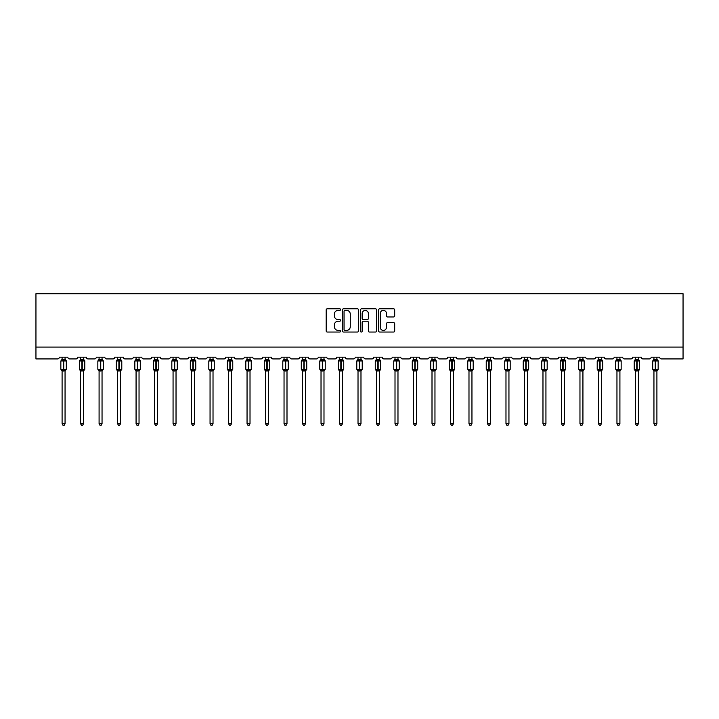 <?xml version="1.0" encoding="UTF-8"?>
<svg xmlns="http://www.w3.org/2000/svg" width="719" height="719" viewBox="0 0 719 719"><rect width="100%" height="100%" fill="white"/><g stroke="black" fill="none" stroke-linecap="round" stroke-linejoin="round"><path stroke-width="1.08" d="M340.527 309.583A0.818 0.818 0 0 0 339.719 308.766L327.352 308.766A1.159 1.159 0 0 0 326.183 309.934L326.183 330.875A1.159 1.159 0 0 0 327.352 332.043L339.719 332.043A0.818 0.818 0 0 0 340.527 331.225A0.818 0.818 0 0 0 339.719 330.416L338.119 330.416A3.721 3.721 0 0 1 334.389 326.687L334.389 324.943A3.721 3.721 0 0 1 338.119 321.222L339.719 321.222A0.818 0.818 0 0 0 340.527 320.404A0.818 0.818 0 0 0 339.719 319.587L338.119 319.587A3.721 3.721 0 0 1 334.389 315.866L334.389 314.122A3.721 3.721 0 0 1 338.119 310.392L339.719 310.392A0.818 0.818 0 0 0 340.527 309.583M393.509 316.971A1.159 1.159 0 0 0 394.677 315.812L394.677 309.934A1.159 1.159 0 0 0 393.509 308.766L379.776 308.766A1.159 1.159 0 0 0 378.616 309.934L378.616 330.875A1.159 1.159 0 0 0 379.776 332.043L393.509 332.043A1.159 1.159 0 0 0 394.677 330.875L394.677 323.784A1.159 1.159 0 0 0 393.509 322.615L387.631 322.615A1.159 1.159 0 0 0 386.471 323.784L386.471 327.298A3.11 3.11 0 0 1 383.353 330.416A3.11 3.11 0 0 1 380.243 327.298L380.243 313.511A3.11 3.11 0 0 1 383.353 310.392A3.11 3.11 0 0 1 386.471 313.511L386.471 315.812A1.159 1.159 0 0 0 387.631 316.971L393.509 316.971M683.05 347.079L683.05 293.729L35.95 293.729L35.95 358.934L57.529 358.934A1.78 1.78 0 0 0 59.309 357.154L67.847 357.154A1.78 1.78 0 0 0 69.617 358.934L76.025 358.934A1.78 1.78 0 0 0 77.805 357.154L86.334 357.154A1.78 1.78 0 0 0 88.113 358.934L94.522 358.934A1.78 1.78 0 0 0 96.301 357.154L104.83 357.154A1.78 1.78 0 0 0 106.61 358.934L113.018 358.934A1.78 1.78 0 0 0 114.788 357.154L123.326 357.154A1.78 1.78 0 0 0 125.106 358.934L131.505 358.934A1.78 1.78 0 0 0 133.285 357.154L141.823 357.154A1.78 1.78 0 0 0 143.602 358.934L150.001 358.934A1.78 1.78 0 0 0 151.781 357.154L160.319 357.154A1.78 1.78 0 0 0 162.099 358.934L168.498 358.934A1.78 1.78 0 0 0 170.277 357.154L178.815 357.154A1.78 1.78 0 0 0 180.595 358.934L186.994 358.934A1.78 1.78 0 0 0 188.773 357.154L197.312 357.154A1.78 1.78 0 0 0 199.091 358.934L205.49 358.934A1.78 1.78 0 0 0 207.27 357.154L215.808 357.154A1.78 1.78 0 0 0 217.587 358.934L223.986 358.934A1.78 1.78 0 0 0 225.766 357.154L234.304 357.154A1.78 1.78 0 0 0 236.075 358.934L242.483 358.934A1.78 1.78 0 0 0 244.262 357.154L252.8 357.154A1.78 1.78 0 0 0 254.571 358.934L260.979 358.934A1.78 1.78 0 0 0 262.759 357.154L271.288 357.154A1.78 1.78 0 0 0 273.067 358.934L279.475 358.934A1.78 1.78 0 0 0 281.255 357.154L289.784 357.154A1.78 1.78 0 0 0 291.563 358.934L297.972 358.934A1.78 1.78 0 0 0 299.742 357.154L308.28 357.154A1.78 1.78 0 0 0 310.06 358.934L316.459 358.934A1.78 1.78 0 0 0 318.238 357.154L326.777 357.154A1.78 1.78 0 0 0 328.556 358.934L334.955 358.934A1.78 1.78 0 0 0 336.735 357.154L345.273 357.154A1.78 1.78 0 0 0 347.052 358.934L353.451 358.934A1.78 1.78 0 0 0 355.231 357.154L363.769 357.154A1.78 1.78 0 0 0 365.549 358.934L371.948 358.934A1.78 1.78 0 0 0 373.727 357.154L382.265 357.154A1.78 1.78 0 0 0 384.045 358.934L390.444 358.934A1.78 1.78 0 0 0 392.223 357.154L400.762 357.154A1.78 1.78 0 0 0 402.541 358.934L408.94 358.934A1.78 1.78 0 0 0 410.72 357.154L419.258 357.154A1.78 1.78 0 0 0 421.028 358.934L427.437 358.934A1.78 1.78 0 0 0 429.216 357.154L437.745 357.154A1.78 1.78 0 0 0 439.525 358.934L445.933 358.934A1.78 1.78 0 0 0 447.712 357.154L456.241 357.154A1.78 1.78 0 0 0 458.021 358.934L464.429 358.934A1.78 1.78 0 0 0 466.2 357.154L474.738 357.154A1.78 1.78 0 0 0 476.517 358.934L482.925 358.934A1.78 1.78 0 0 0 484.696 357.154L493.234 357.154A1.78 1.78 0 0 0 495.014 358.934L501.413 358.934A1.78 1.78 0 0 0 503.192 357.154L511.73 357.154A1.78 1.78 0 0 0 513.51 358.934L519.909 358.934A1.78 1.78 0 0 0 521.688 357.154L530.227 357.154A1.78 1.78 0 0 0 532.006 358.934L538.405 358.934A1.78 1.78 0 0 0 540.185 357.154L548.723 357.154A1.78 1.78 0 0 0 550.502 358.934L556.901 358.934A1.78 1.78 0 0 0 558.681 357.154L567.219 357.154A1.78 1.78 0 0 0 568.999 358.934L575.398 358.934A1.78 1.78 0 0 0 577.177 357.154L585.715 357.154A1.78 1.78 0 0 0 587.495 358.934L593.894 358.934A1.78 1.78 0 0 0 595.674 357.154L604.212 357.154A1.78 1.78 0 0 0 605.982 358.934L612.39 358.934A1.78 1.78 0 0 0 614.17 357.154L622.699 357.154A1.78 1.78 0 0 0 624.478 358.934L630.887 358.934A1.78 1.78 0 0 0 632.666 357.154L641.195 357.154A1.78 1.78 0 0 0 642.975 358.934L649.383 358.934A1.78 1.78 0 0 0 651.153 357.154L659.691 357.154A1.78 1.78 0 0 0 661.471 358.934L683.05 358.934L683.05 347.079L35.95 347.079M358.484 309.934A1.159 1.159 0 0 0 357.316 308.766L343.583 308.766A1.159 1.159 0 0 0 342.424 309.934L342.424 330.875A1.159 1.159 0 0 0 343.583 332.043L357.316 332.043A1.159 1.159 0 0 0 358.484 330.875L358.484 309.934M361.684 308.766L375.417 308.766A1.159 1.159 0 0 1 376.576 309.934L376.576 330.875A1.159 1.159 0 0 1 375.417 332.043L369.539 332.043A1.159 1.159 0 0 1 368.371 330.875L368.371 322.382A1.159 1.159 0 0 0 367.211 321.222L363.311 321.222A1.159 1.159 0 0 0 362.151 322.382L362.151 331.225A0.818 0.818 0 0 1 361.333 332.043A0.818 0.818 0 0 1 360.516 331.225L360.516 309.934A1.159 1.159 0 0 1 361.684 308.766M344.868 310.392A0.818 0.818 0 0 0 344.05 311.21L344.05 329.599A0.818 0.818 0 0 0 344.868 330.416L346.549 330.416A3.721 3.721 0 0 0 350.279 326.687L350.279 314.122A3.721 3.721 0 0 0 346.549 310.392L344.868 310.392M368.371 313.565A3.11 3.11 0 0 0 365.261 310.455A3.11 3.11 0 0 0 362.151 313.565L362.151 318.427A1.159 1.159 0 0 0 363.311 319.587L367.211 319.587A1.159 1.159 0 0 0 368.371 318.427L368.371 313.565M62.095 423.734L65.061 423.734L64.171 425.271L62.984 425.271L62.095 423.734L62.095 370.869A1.303 1.24 180 0 0 61.412 369.782L63.398 369.818L63.748 369.278L63.748 360.453L65.914 360.426A0.593 0.593 0 0 1 66.301 360.983L60.845 360.983L60.845 369.278L63.398 369.278L63.398 360.453L61.412 360.489A1.303 1.24 0 0 0 62.095 359.392L65.061 359.455L65.061 357.154M65.061 423.734L65.061 370.815L63.398 370.986L63.398 369.818L63.748 369.278L66.301 369.278A0.593 0.593 0 0 1 65.914 369.836L65.061 371.067M65.061 370.869L65.061 370.869A1.303 1.24 180 0 1 65.744 369.782L63.748 369.818L63.748 370.986M63.398 370.986L62.095 370.869M62.095 357.154L62.095 359.401M62.095 359.455L61.663 360.866L62.095 359.455M65.483 360.866L65.061 359.455M65.061 370.815L65.483 369.395M62.095 370.815L61.663 369.395M80.591 423.734L83.548 423.734L82.658 425.271L81.481 425.271L80.591 423.734L80.591 370.869A1.303 1.24 180 0 0 79.899 369.782L81.894 369.818L82.245 369.278L82.245 360.453L84.411 360.426A0.593 0.593 0 0 1 84.797 360.983L79.342 360.983L79.342 369.278L81.894 369.278L81.894 360.453L79.899 360.489A1.303 1.24 0 0 0 80.591 359.392L83.557 359.455L83.548 357.154M83.548 423.734L83.557 370.815L81.894 370.986L81.894 369.818L82.245 369.278L84.797 369.278A0.593 0.593 0 0 1 84.411 369.836L83.548 371.067M83.548 370.869L83.548 370.869A1.303 1.24 180 0 1 84.24 369.782L82.245 369.818L82.245 370.986M81.894 370.986L80.591 370.869M80.591 357.154L80.591 359.401M80.591 359.455L80.16 360.866L80.591 359.455M83.979 360.866L83.557 359.455M83.557 370.815L83.979 369.395M80.591 370.815L80.16 369.395M99.087 423.734L102.044 423.734L101.154 425.271L99.977 425.271L99.087 423.734L99.087 370.869A1.303 1.24 180 0 0 98.395 369.782L100.39 369.818L100.741 369.278L100.741 360.453L102.907 360.426A0.593 0.593 0 0 1 103.293 360.983L97.838 360.983L97.838 369.278L100.39 369.278L100.39 360.453L98.395 360.489A1.303 1.24 0 0 0 99.087 359.392L102.044 359.455L102.044 357.154M102.044 423.734L102.044 370.815L100.39 370.986L100.39 369.818L100.741 369.278L103.293 369.278A0.593 0.593 0 0 1 102.907 369.836L102.044 371.067M102.044 370.869L102.044 370.869A1.303 1.24 180 0 1 102.736 369.782L100.741 369.818L100.741 370.986M100.39 370.986L99.087 370.869M99.087 357.154L99.087 359.401M99.078 359.455L98.656 360.866L99.078 359.455M102.475 360.866L102.044 359.455M102.044 370.815L102.475 369.395M99.078 370.815L98.656 369.395M117.574 423.734L120.54 423.734L119.651 425.271L118.464 425.271L117.574 423.734L117.574 370.869A1.303 1.24 180 0 0 116.891 369.782L118.887 369.818L119.237 369.278L119.237 360.453L121.394 360.426A0.593 0.593 0 0 1 121.79 360.983L116.334 360.983L116.334 369.278L118.887 369.278L118.887 360.453L116.891 360.489A1.303 1.24 0 0 0 117.574 359.392L120.54 359.455L120.54 357.154M120.54 423.734L120.54 370.815L118.887 370.986L118.887 369.818L119.237 369.278L121.79 369.278A0.593 0.593 0 0 1 121.394 369.836L120.54 371.067M120.54 370.869L120.54 370.869A1.303 1.24 180 0 1 121.223 369.782L119.237 369.818L119.237 370.986M118.887 370.986L117.574 370.869M117.574 357.154L117.574 359.401M117.574 359.455L117.152 360.866L117.574 359.455M120.972 360.866L120.54 359.455M120.54 370.815L120.972 369.395M117.574 370.815L117.152 369.395M136.071 423.734L139.037 423.734L138.147 425.271L136.961 425.271L136.071 423.734L136.071 370.869A1.303 1.24 180 0 0 135.388 369.782L137.374 369.818L137.733 369.278L137.733 360.453L139.89 360.426A0.593 0.593 0 0 1 140.286 360.983L134.83 360.983L134.83 369.278L137.374 369.278L137.374 360.453L135.388 360.489A1.303 1.24 0 0 0 136.071 359.392L139.037 359.455L139.037 357.154M139.037 423.734L139.037 370.815L137.374 370.986L137.374 369.818L137.733 369.278L140.286 369.278A0.593 0.593 0 0 1 139.89 369.836L139.037 371.067M139.037 370.869L139.037 370.869A1.303 1.24 180 0 1 139.72 369.782L137.733 369.818L137.733 370.986M137.374 370.986L136.071 370.869M136.071 357.154L136.071 359.401M136.071 359.455L135.639 360.866L136.071 359.455M139.468 360.866L139.037 359.455M139.037 370.815L139.468 369.395M136.071 370.815L135.639 369.395M154.567 423.734L157.533 423.734L156.643 425.271L155.457 425.271L154.567 423.734L154.567 370.869A1.303 1.24 180 0 0 153.884 369.782L155.87 369.818L156.23 369.278L156.23 360.453L158.387 360.426A0.593 0.593 0 0 1 158.782 360.983L153.327 360.983L153.327 369.278L155.87 369.278L155.87 360.453L153.884 360.489A1.303 1.24 0 0 0 154.567 359.392L157.533 359.455L157.533 357.154M157.533 423.734L157.533 370.815L155.87 370.986L155.87 369.818L156.23 369.278L158.782 369.278A0.593 0.593 0 0 1 158.387 369.836L157.533 371.067M157.533 370.869L157.533 370.869A1.303 1.24 180 0 1 158.216 369.782L156.23 369.818L156.23 370.986M155.87 370.986L154.567 370.869M154.567 357.154L154.567 359.401M154.567 359.455L154.136 360.866L154.567 359.455M157.964 360.866L157.533 359.455M157.533 370.815L157.964 369.395M154.567 370.815L154.136 369.395M173.063 423.734L176.029 423.734L175.139 425.271L173.953 425.271L173.063 423.734L173.063 370.869A1.303 1.24 180 0 0 172.38 369.782L174.366 369.818L174.726 369.278L174.726 360.453L176.883 360.426A0.593 0.593 0 0 1 177.269 360.983L171.823 360.983L171.823 369.278L174.366 369.278L174.366 360.453L172.38 360.489A1.303 1.24 0 0 0 173.063 359.392L176.029 359.455L176.029 357.154M176.029 423.734L176.029 370.815L174.366 370.986L174.366 369.818L174.726 369.278L177.269 369.278A0.593 0.593 0 0 1 176.883 369.836L176.029 371.067M176.029 370.869L176.029 370.869A1.303 1.24 180 0 1 176.712 369.782L174.726 369.818L174.726 370.986M174.366 370.986L173.063 370.869M173.063 357.154L173.063 359.401M173.063 359.455L172.632 360.866L173.063 359.455M176.461 360.866L176.029 359.455M176.029 370.815L176.461 369.395M173.063 370.815L172.632 369.395M191.56 423.734L194.525 423.734L193.636 425.271L192.449 425.271L191.56 423.734L191.56 370.869A1.303 1.24 180 0 0 190.877 369.782L192.863 369.818L193.222 369.278L193.222 360.453L195.379 360.426A0.593 0.593 0 0 1 195.766 360.983L190.319 360.983L190.319 369.278L192.863 369.278L192.863 360.453L190.877 360.489A1.303 1.24 0 0 0 191.56 359.392L194.525 359.455L194.525 357.154M194.525 423.734L194.525 370.815L192.863 370.986L192.863 369.818L193.222 369.278L195.766 369.278A0.593 0.593 0 0 1 195.379 369.836L194.525 371.067M194.525 370.869L194.525 370.869A1.303 1.24 180 0 1 195.208 369.782L193.222 369.818L193.222 370.986M192.863 370.986L191.56 370.869M191.56 357.154L191.56 359.401M191.56 359.455L191.128 360.866L191.56 359.455M194.957 360.866L194.525 359.455M194.525 370.815L194.957 369.395M191.56 370.815L191.128 369.395M210.056 423.734L213.022 423.734L212.132 425.271L210.946 425.271L210.056 423.734L210.056 370.869A1.303 1.24 180 0 0 209.373 369.782L211.359 369.818L211.719 369.278L211.719 360.453L213.876 360.426A0.593 0.593 0 0 1 214.262 360.983L208.807 360.983L208.807 369.278L211.359 369.278L211.359 360.453L209.373 360.489A1.303 1.24 0 0 0 210.056 359.392L213.022 359.455L213.022 357.154M213.022 423.734L213.022 370.815L211.359 370.986L211.359 369.818L211.719 369.278L214.262 369.278A0.593 0.593 0 0 1 213.876 369.836L213.022 371.067M213.022 370.869L213.022 370.869A1.303 1.24 180 0 1 213.705 369.782L211.719 369.818L211.719 370.986M211.359 370.986L210.056 370.869M210.056 357.154L210.056 359.401M210.056 359.455L209.624 360.866L210.056 359.455M213.453 360.866L213.022 359.455M213.022 370.815L213.453 369.395M210.056 370.815L209.624 369.395M228.552 423.734L231.518 423.734L230.628 425.271L229.442 425.271L228.552 423.734L228.552 370.869A1.303 1.24 180 0 0 227.869 369.782L229.855 369.818L230.215 369.278L230.215 360.453L232.372 360.426A0.593 0.593 0 0 1 232.758 360.983L227.303 360.983L227.303 369.278L229.855 369.278L229.855 360.453L227.869 360.489A1.303 1.24 0 0 0 228.552 359.392L231.518 359.455L231.518 357.154M231.518 423.734L231.518 370.815L229.855 370.986L229.855 369.818L230.215 369.278L232.758 369.278A0.593 0.593 0 0 1 232.372 369.836L231.518 371.067M231.518 370.869L231.518 370.869A1.303 1.24 180 0 1 232.201 369.782L230.215 369.818L230.215 370.986M229.855 370.986L228.552 370.869M228.552 357.154L228.552 359.401M228.552 359.455L228.121 360.866L228.552 359.455M231.94 360.866L231.518 359.455M231.518 370.815L231.94 369.395M228.552 370.815L228.121 369.395M247.048 423.734L250.014 423.734L249.125 425.271L247.938 425.271L247.048 423.734L247.048 370.869A1.303 1.24 180 0 0 246.365 369.782L248.352 369.818L248.702 369.278L248.702 360.453L250.868 360.426A0.593 0.593 0 0 1 251.255 360.983L245.799 360.983L245.799 369.278L248.352 369.278L248.352 360.453L246.365 360.489A1.303 1.24 0 0 0 247.048 359.392L250.014 359.455L250.014 357.154M250.014 423.734L250.014 370.815L248.352 370.986L248.352 369.818L248.702 369.278L251.255 369.278A0.593 0.593 0 0 1 250.868 369.836L250.014 371.067M250.014 370.869L250.014 370.869A1.303 1.24 180 0 1 250.697 369.782L248.702 369.818L248.702 370.986M248.352 370.986L247.048 370.869M247.048 357.154L247.048 359.401M247.048 359.455L246.617 360.866L247.048 359.455M250.437 360.866L250.014 359.455M250.014 370.815L250.437 369.395M247.048 370.815L246.617 369.395M265.545 423.734L268.502 423.734L267.612 425.271L266.434 425.271L265.545 423.734L265.545 370.869A1.303 1.24 180 0 0 264.853 369.782L266.848 369.818L267.198 369.278L267.198 360.453L269.364 360.426A0.593 0.593 0 0 1 269.751 360.983L264.295 360.983L264.295 369.278L266.848 369.278L266.848 360.453L264.853 360.489A1.303 1.24 0 0 0 265.545 359.392L268.511 359.455L268.502 357.154M268.502 423.734L268.511 370.815L266.848 370.986L266.848 369.818L267.198 369.278L269.751 369.278A0.593 0.593 0 0 1 269.364 369.836L268.502 371.067M268.502 370.869L268.502 370.869A1.303 1.24 180 0 1 269.194 369.782L267.198 369.818L267.198 370.986M266.848 370.986L265.545 370.869M265.545 357.154L265.545 359.401M265.545 359.455L265.113 360.866L265.545 359.455M268.933 360.866L268.511 359.455M268.511 370.815L268.933 369.395M265.545 370.815L265.113 369.395M284.041 423.734L286.998 423.734L286.108 425.271L284.931 425.271L284.041 423.734L284.041 370.869A1.303 1.24 180 0 0 283.349 369.782L285.344 369.818L285.695 369.278L285.695 360.453L287.861 360.426A0.593 0.593 0 0 1 288.247 360.983L282.792 360.983L282.792 369.278L285.344 369.278L285.344 360.453L283.349 360.489A1.303 1.24 0 0 0 284.041 359.392L286.998 359.455L286.998 357.154M286.998 423.734L286.998 370.815L285.344 370.986L285.344 369.818L285.695 369.278L288.247 369.278A0.593 0.593 0 0 1 287.861 369.836L286.998 371.067M286.998 370.869L286.998 370.869A1.303 1.24 180 0 1 287.69 369.782L285.695 369.818L285.695 370.986M285.344 370.986L284.041 370.869M284.041 357.154L284.041 359.401M284.032 359.455L283.61 360.866L284.032 359.455M287.429 360.866L286.998 359.455M286.998 370.815L287.429 369.395M284.032 370.815L283.61 369.395M302.528 423.734L305.494 423.734L304.604 425.271L303.418 425.271L302.528 423.734L302.528 370.869A1.303 1.24 180 0 0 301.845 369.782L303.84 369.818L304.191 369.278L304.191 360.453L306.348 360.426A0.593 0.593 0 0 1 306.743 360.983L301.288 360.983L301.288 369.278L303.84 369.278L303.84 360.453L301.845 360.489A1.303 1.24 0 0 0 302.528 359.392L305.494 359.455L305.494 357.154M305.494 423.734L305.494 370.815L303.84 370.986L303.84 369.818L304.191 369.278L306.743 369.278A0.593 0.593 0 0 1 306.348 369.836L305.494 371.067M305.494 370.869L305.494 370.869A1.303 1.24 180 0 1 306.177 369.782L304.191 369.818L304.191 370.986M303.84 370.986L302.528 370.869M302.528 357.154L302.528 359.401M302.528 359.455L302.106 360.866L302.528 359.455M305.926 360.866L305.494 359.455M305.494 370.815L305.926 369.395M302.528 370.815L302.106 369.395M321.025 423.734L323.99 423.734L323.101 425.271L321.914 425.271L321.025 423.734L321.025 370.869A1.303 1.24 180 0 0 320.341 369.782L322.328 369.818L322.687 369.278L322.687 360.453L324.844 360.426A0.593 0.593 0 0 1 325.24 360.983L319.784 360.983L319.784 369.278L322.328 369.278L322.328 360.453L320.341 360.489A1.303 1.24 0 0 0 321.025 359.392L323.99 359.455L323.99 357.154M323.99 423.734L323.99 370.815L322.328 370.986L322.328 369.818L322.687 369.278L325.24 369.278A0.593 0.593 0 0 1 324.844 369.836L323.99 371.067M323.99 370.869L323.99 370.869A1.303 1.24 180 0 1 324.673 369.782L322.687 369.818L322.687 370.986M322.328 370.986L321.025 370.869M321.025 357.154L321.025 359.401M321.025 359.455L320.593 360.866L321.025 359.455M324.422 360.866L323.99 359.455M323.99 370.815L324.422 369.395M321.025 370.815L320.593 369.395M339.521 423.734L342.487 423.734L341.597 425.271L340.411 425.271L339.521 423.734L339.521 370.869A1.303 1.24 180 0 0 338.838 369.782L340.824 369.818L341.183 369.278L341.183 360.453L343.34 360.426A0.593 0.593 0 0 1 343.736 360.983L338.281 360.983L338.281 369.278L340.824 369.278L340.824 360.453L338.838 360.489A1.303 1.24 0 0 0 339.521 359.392L342.487 359.455L342.487 357.154M342.487 423.734L342.487 370.815L340.824 370.986L340.824 369.818L341.183 369.278L343.736 369.278A0.593 0.593 0 0 1 343.34 369.836L342.487 371.067M342.487 370.869L342.487 370.869A1.303 1.24 180 0 1 343.17 369.782L341.183 369.818L341.183 370.986M340.824 370.986L339.521 370.869M339.521 357.154L339.521 359.401M339.521 359.455L339.089 360.866L339.521 359.455M342.918 360.866L342.487 359.455M342.487 370.815L342.918 369.395M339.521 370.815L339.089 369.395M358.017 423.734L360.983 423.734L360.093 425.271L358.907 425.271L358.017 423.734L358.017 370.869A1.303 1.24 180 0 0 357.334 369.782L359.32 369.818L359.68 369.278L359.68 360.453L361.837 360.426A0.593 0.593 0 0 1 362.223 360.983L356.777 360.983L356.777 369.278L359.32 369.278L359.32 360.453L357.334 360.489A1.303 1.24 0 0 0 358.017 359.392L360.983 359.455L360.983 357.154M360.983 423.734L360.983 370.815L359.32 370.986L359.32 369.818L359.68 369.278L362.223 369.278A0.593 0.593 0 0 1 361.837 369.836L360.983 371.067M360.983 370.869L360.983 370.869A1.303 1.24 180 0 1 361.666 369.782L359.68 369.818L359.68 370.986M359.32 370.986L358.017 370.869M358.017 357.154L358.017 359.401M358.017 359.455L357.586 360.866L358.017 359.455M361.414 360.866L360.983 359.455M360.983 370.815L361.414 369.395M358.017 370.815L357.586 369.395M376.513 423.734L379.479 423.734L378.589 425.271L377.403 425.271L376.513 423.734L376.513 370.869A1.303 1.24 180 0 0 375.83 369.782L377.817 369.818L378.176 369.278L378.176 360.453L380.333 360.426A0.593 0.593 0 0 1 380.719 360.983L375.264 360.983L375.264 369.278L377.817 369.278L377.817 360.453L375.83 360.489A1.303 1.24 0 0 0 376.513 359.392L379.479 359.455L379.479 357.154M379.479 423.734L379.479 370.815L377.817 370.986L377.817 369.818L378.176 369.278L380.719 369.278A0.593 0.593 0 0 1 380.333 369.836L379.479 371.067M379.479 370.869L379.479 370.869A1.303 1.24 180 0 1 380.162 369.782L378.176 369.818L378.176 370.986M377.817 370.986L376.513 370.869M376.513 357.154L376.513 359.401M376.513 359.455L376.082 360.866L376.513 359.455M379.911 360.866L379.479 359.455M379.479 370.815L379.911 369.395M376.513 370.815L376.082 369.395M395.01 423.734L397.975 423.734L397.086 425.271L395.899 425.271L395.01 423.734L395.01 370.869A1.303 1.24 180 0 0 394.327 369.782L396.313 369.818L396.672 369.278L396.672 360.453L398.829 360.426A0.593 0.593 0 0 1 399.216 360.983L393.76 360.983L393.76 369.278L396.313 369.278L396.313 360.453L394.327 360.489A1.303 1.24 0 0 0 395.01 359.392L397.975 359.455L397.975 357.154M397.975 423.734L397.975 370.815L396.313 370.986L396.313 369.818L396.672 369.278L399.216 369.278A0.593 0.593 0 0 1 398.829 369.836L397.975 371.067M397.975 370.869L397.975 370.869A1.303 1.24 180 0 1 398.659 369.782L396.672 369.818L396.672 370.986M396.313 370.986L395.01 370.869M395.01 357.154L395.01 359.401M395.01 359.455L394.578 360.866L395.01 359.455M398.407 360.866L397.975 359.455M397.975 370.815L398.407 369.395M395.01 370.815L394.578 369.395M413.506 423.734L416.472 423.734L415.582 425.271L414.396 425.271L413.506 423.734L413.506 370.869A1.303 1.24 180 0 0 412.823 369.782L414.809 369.818L415.16 369.278L415.16 360.453L417.326 360.426A0.593 0.593 0 0 1 417.712 360.983L412.257 360.983L412.257 369.278L414.809 369.278L414.809 360.453L412.823 360.489A1.303 1.24 0 0 0 413.506 359.392L416.472 359.455L416.472 357.154M416.472 423.734L416.472 370.815L414.809 370.986L414.809 369.818L415.16 369.278L417.712 369.278A0.593 0.593 0 0 1 417.326 369.836L416.472 371.067M416.472 370.869L416.472 370.869A1.303 1.24 180 0 1 417.155 369.782L415.16 369.818L415.16 370.986M414.809 370.986L413.506 370.869M413.506 357.154L413.506 359.401M413.506 359.455L413.074 360.866L413.506 359.455M416.894 360.866L416.472 359.455M416.472 370.815L416.894 369.395M413.506 370.815L413.074 369.395M432.002 423.734L434.959 423.734L434.069 425.271L432.892 425.271L432.002 423.734L432.002 370.869A1.303 1.24 180 0 0 431.31 369.782L433.305 369.818L433.656 369.278L433.656 360.453L435.822 360.426A0.593 0.593 0 0 1 436.208 360.983L430.753 360.983L430.753 369.278L433.305 369.278L433.305 360.453L431.31 360.489A1.303 1.24 0 0 0 432.002 359.392L434.968 359.455L434.959 357.154M434.959 423.734L434.968 370.815L433.305 370.986L433.305 369.818L433.656 369.278L436.208 369.278A0.593 0.593 0 0 1 435.822 369.836L434.959 371.067M434.959 370.869L434.959 370.869A1.303 1.24 180 0 1 435.651 369.782L433.656 369.818L433.656 370.986M433.305 370.986L432.002 370.869M432.002 357.154L432.002 359.401M432.002 359.455L431.571 360.866L432.002 359.455M435.39 360.866L434.968 359.455M434.968 370.815L435.39 369.395M432.002 370.815L431.571 369.395M450.498 423.734L453.455 423.734L452.566 425.271L451.388 425.271L450.498 423.734L450.498 370.869A1.303 1.24 180 0 0 449.806 369.782L451.802 369.818L452.152 369.278L452.152 360.453L454.318 360.426A0.593 0.593 0 0 1 454.705 360.983L449.249 360.983L449.249 369.278L451.802 369.278L451.802 360.453L449.806 360.489A1.303 1.24 0 0 0 450.498 359.392L453.455 359.455L453.455 357.154M453.455 423.734L453.455 370.815L451.802 370.986L451.802 369.818L452.152 369.278L454.705 369.278A0.593 0.593 0 0 1 454.318 369.836L453.455 371.067M453.455 370.869L453.455 370.869A1.303 1.24 180 0 1 454.147 369.782L452.152 369.818L452.152 370.986M451.802 370.986L450.498 370.869M450.498 357.154L450.498 359.401M450.489 359.455L450.067 360.866L450.489 359.455M453.887 360.866L453.455 359.455M453.455 370.815L453.887 369.395M450.489 370.815L450.067 369.395M468.986 423.734L471.952 423.734L471.062 425.271L469.875 425.271L468.986 423.734L468.986 370.869A1.303 1.24 180 0 0 468.303 369.782L470.298 369.818L470.648 369.278L470.648 360.453L472.814 360.426A0.593 0.593 0 0 1 473.201 360.983L467.745 360.983L467.745 369.278L470.298 369.278L470.298 360.453L468.303 360.489A1.303 1.24 0 0 0 468.986 359.392L471.952 359.455L471.952 357.154M471.952 423.734L471.952 370.815L470.298 370.986L470.298 369.818L470.648 369.278L473.201 369.278A0.593 0.593 0 0 1 472.814 369.836L471.952 371.067M471.952 370.869L471.952 370.869A1.303 1.24 180 0 1 472.635 369.782L470.648 369.818L470.648 370.986M470.298 370.986L468.986 370.869M468.986 357.154L468.986 359.401M468.986 359.455L468.563 360.866L468.986 359.455M472.383 360.866L471.952 359.455M471.952 370.815L472.383 369.395M468.986 370.815L468.563 369.395M487.482 423.734L490.448 423.734L489.558 425.271L488.372 425.271L487.482 423.734L487.482 370.869A1.303 1.24 180 0 0 486.799 369.782L488.785 369.818L489.145 369.278L489.145 360.453L491.302 360.426A0.593 0.593 0 0 1 491.697 360.983L486.242 360.983L486.242 369.278L488.785 369.278L488.785 360.453L486.799 360.489A1.303 1.24 0 0 0 487.482 359.392L490.448 359.455L490.448 357.154M490.448 423.734L490.448 370.815L488.785 370.986L488.785 369.818L489.145 369.278L491.697 369.278A0.593 0.593 0 0 1 491.302 369.836L490.448 371.067M490.448 370.869L490.448 370.869A1.303 1.24 180 0 1 491.131 369.782L489.145 369.818L489.145 370.986M488.785 370.986L487.482 370.869M487.482 357.154L487.482 359.401M487.482 359.455L487.06 360.866L487.482 359.455M490.879 360.866L490.448 359.455M490.448 370.815L490.879 369.395M487.482 370.815L487.06 369.395M505.978 423.734L508.944 423.734L508.054 425.271L506.868 425.271L505.978 423.734L505.978 370.869A1.303 1.24 180 0 0 505.295 369.782L507.281 369.818L507.641 369.278L507.641 360.453L509.798 360.426A0.593 0.593 0 0 1 510.193 360.983L504.738 360.983L504.738 369.278L507.281 369.278L507.281 360.453L505.295 360.489A1.303 1.24 0 0 0 505.978 359.392L508.944 359.455L508.944 357.154M508.944 423.734L508.944 370.815L507.281 370.986L507.281 369.818L507.641 369.278L510.193 369.278A0.593 0.593 0 0 1 509.798 369.836L508.944 371.067M508.944 370.869L508.944 370.869A1.303 1.24 180 0 1 509.627 369.782L507.641 369.818L507.641 370.986M507.281 370.986L505.978 370.869M505.978 357.154L505.978 359.401M505.978 359.455L505.547 360.866L505.978 359.455M509.376 360.866L508.944 359.455M508.944 370.815L509.376 369.395M505.978 370.815L505.547 369.395M524.475 423.734L527.44 423.734L526.551 425.271L525.364 425.271L524.475 423.734L524.475 370.869A1.303 1.24 180 0 0 523.792 369.782L525.778 369.818L526.137 369.278L526.137 360.453L528.294 360.426A0.593 0.593 0 0 1 528.681 360.983L523.234 360.983L523.234 369.278L525.778 369.278L525.778 360.453L523.792 360.489A1.303 1.24 0 0 0 524.475 359.392L527.44 359.455L527.44 357.154M527.44 423.734L527.44 370.815L525.778 370.986L525.778 369.818L526.137 369.278L528.681 369.278A0.593 0.593 0 0 1 528.294 369.836L527.44 371.067M527.44 370.869L527.44 370.869A1.303 1.24 180 0 1 528.123 369.782L526.137 369.818L526.137 370.986M525.778 370.986L524.475 370.869M524.475 357.154L524.475 359.401M524.475 359.455L524.043 360.866L524.475 359.455M527.872 360.866L527.44 359.455M527.44 370.815L527.872 369.395M524.475 370.815L524.043 369.395M542.971 423.734L545.937 423.734L545.047 425.271L543.861 425.271L542.971 423.734L542.971 370.869A1.303 1.24 180 0 0 542.288 369.782L544.274 369.818L544.634 369.278L544.634 360.453L546.791 360.426A0.593 0.593 0 0 1 547.177 360.983L541.731 360.983L541.731 369.278L544.274 369.278L544.274 360.453L542.288 360.489A1.303 1.24 0 0 0 542.971 359.392L545.937 359.455L545.937 357.154M545.937 423.734L545.937 370.815L544.274 370.986L544.274 369.818L544.634 369.278L547.177 369.278A0.593 0.593 0 0 1 546.791 369.836L545.937 371.067M545.937 370.869L545.937 370.869A1.303 1.24 180 0 1 546.62 369.782L544.634 369.818L544.634 370.986M544.274 370.986L542.971 370.869M542.971 357.154L542.971 359.401M542.971 359.455L542.539 360.866L542.971 359.455M546.368 360.866L545.937 359.455M545.937 370.815L546.368 369.395M542.971 370.815L542.539 369.395M561.467 423.734L564.433 423.734L563.543 425.271L562.357 425.271L561.467 423.734L561.467 370.869A1.303 1.24 180 0 0 560.784 369.782L562.77 369.818L563.13 369.278L563.13 360.453L565.287 360.426A0.593 0.593 0 0 1 565.673 360.983L560.218 360.983L560.218 369.278L562.77 369.278L562.77 360.453L560.784 360.489A1.303 1.24 0 0 0 561.467 359.392L564.433 359.455L564.433 357.154M564.433 423.734L564.433 370.815L562.77 370.986L562.77 369.818L563.13 369.278L565.673 369.278A0.593 0.593 0 0 1 565.287 369.836L564.433 371.067M564.433 370.869L564.433 370.869A1.303 1.24 180 0 1 565.116 369.782L563.13 369.818L563.13 370.986M562.77 370.986L561.467 370.869M561.467 357.154L561.467 359.401M561.467 359.455L561.036 360.866L561.467 359.455M564.864 360.866L564.433 359.455M564.433 370.815L564.864 369.395M561.467 370.815L561.036 369.395M579.963 423.734L582.929 423.734L582.039 425.271L580.853 425.271L579.963 423.734L579.963 370.869A1.303 1.24 180 0 0 579.28 369.782L581.267 369.818L581.626 369.278L581.626 360.453L583.783 360.426A0.593 0.593 0 0 1 584.17 360.983L578.714 360.983L578.714 369.278L581.267 369.278L581.267 360.453L579.28 360.489A1.303 1.24 0 0 0 579.963 359.392L582.929 359.455L582.929 357.154M582.929 423.734L582.929 370.815L581.267 370.986L581.267 369.818L581.626 369.278L584.17 369.278A0.593 0.593 0 0 1 583.783 369.836L582.929 371.067M582.929 370.869L582.929 370.869A1.303 1.24 180 0 1 583.612 369.782L581.626 369.818L581.626 370.986M581.267 370.986L579.963 370.869M579.963 357.154L579.963 359.401M579.963 359.455L579.532 360.866L579.963 359.455M583.361 360.866L582.929 359.455M582.929 370.815L583.361 369.395M579.963 370.815L579.532 369.395M598.46 423.734L601.426 423.734L600.536 425.271L599.349 425.271L598.46 423.734L598.46 370.869A1.303 1.24 180 0 0 597.777 369.782L599.763 369.818L600.113 369.278L600.113 360.453L602.279 360.426A0.593 0.593 0 0 1 602.666 360.983L597.21 360.983L597.21 369.278L599.763 369.278L599.763 360.453L597.777 360.489A1.303 1.24 0 0 0 598.46 359.392L601.426 359.455L601.426 357.154M601.426 423.734L601.426 370.815L599.763 370.986L599.763 369.818L600.113 369.278L602.666 369.278A0.593 0.593 0 0 1 602.279 369.836L601.426 371.067M601.426 370.869L601.426 370.869A1.303 1.24 180 0 1 602.109 369.782L600.113 369.818L600.113 370.986M599.763 370.986L598.46 370.869M598.46 357.154L598.46 359.401M598.46 359.455L598.028 360.866L598.46 359.455M601.848 360.866L601.426 359.455M601.426 370.815L601.848 369.395M598.46 370.815L598.028 369.395M616.956 423.734L619.913 423.734L619.023 425.271L617.846 425.271L616.956 423.734L616.956 370.869A1.303 1.24 180 0 0 616.264 369.782L618.259 369.818L618.61 369.278L618.61 360.453L620.776 360.426A0.593 0.593 0 0 1 621.162 360.983L615.707 360.983L615.707 369.278L618.259 369.278L618.259 360.453L616.264 360.489A1.303 1.24 0 0 0 616.956 359.392L619.922 359.455L619.913 357.154M619.913 423.734L619.922 370.815L618.259 370.986L618.259 369.818L618.61 369.278L621.162 369.278A0.593 0.593 0 0 1 620.776 369.836L619.913 371.067M619.913 370.869L619.913 370.869A1.303 1.24 180 0 1 620.605 369.782L618.61 369.818L618.61 370.986M618.259 370.986L616.956 370.869M616.956 357.154L616.956 359.401M616.956 359.455L616.525 360.866L616.956 359.455M620.344 360.866L619.922 359.455M619.922 370.815L620.344 369.395M616.956 370.815L616.525 369.395M635.452 423.734L638.409 423.734L637.519 425.271L636.342 425.271L635.452 423.734L635.452 370.869A1.303 1.24 180 0 0 634.76 369.782L636.755 369.818L637.106 369.278L637.106 360.453L639.272 360.426A0.593 0.593 0 0 1 639.658 360.983L634.203 360.983L634.203 369.278L636.755 369.278L636.755 360.453L634.76 360.489A1.303 1.24 0 0 0 635.452 359.392L638.409 359.455L638.409 357.154M638.409 423.734L638.409 370.815L636.755 370.986L636.755 369.818L637.106 369.278L639.658 369.278A0.593 0.593 0 0 1 639.272 369.836L638.409 371.067M638.409 370.869L638.409 370.869A1.303 1.24 180 0 1 639.101 369.782L637.106 369.818L637.106 370.986M636.755 370.986L635.452 370.869M635.452 357.154L635.452 359.401M635.443 359.455L635.021 360.866L635.443 359.455M638.84 360.866L638.409 359.455M638.409 370.815L638.84 369.395M635.443 370.815L635.021 369.395M653.939 423.734L656.905 423.734L656.016 425.271L654.829 425.271L653.939 423.734L653.939 370.869A1.303 1.24 180 0 0 653.256 369.782L655.252 369.818L655.602 369.278L655.602 360.453L657.759 360.426A0.593 0.593 0 0 1 658.155 360.983L652.699 360.983L652.699 369.278L655.252 369.278L655.252 360.453L653.256 360.489A1.303 1.24 0 0 0 653.939 359.392L656.905 359.455L656.905 357.154M656.905 423.734L656.905 370.815L655.252 370.986L655.252 369.818L655.602 369.278L658.155 369.278A0.593 0.593 0 0 1 657.759 369.836L656.905 371.067M656.905 370.869L656.905 370.869A1.303 1.24 180 0 1 657.588 369.782L655.602 369.818L655.602 370.986M655.252 370.986L653.939 370.869M653.939 357.154L653.939 359.401M653.939 359.455L653.517 360.866L653.939 359.455M657.337 360.866L656.905 359.455M656.905 370.815L657.337 369.395M653.939 370.815L653.517 369.395M63.748 359.275L63.748 360.453L63.398 359.275M65.744 360.489A1.303 1.24 0 0 1 65.061 359.392M82.245 359.275L82.245 360.453L81.894 359.275M84.24 360.489A1.303 1.24 0 0 1 83.548 359.392M100.741 359.275L100.741 360.453L100.39 359.275M102.736 360.489A1.303 1.24 0 0 1 102.044 359.392M119.237 359.275L119.237 360.453L118.887 359.275M121.223 360.489A1.303 1.24 0 0 1 120.54 359.392M137.733 359.275L137.733 360.453L137.374 359.275M139.72 360.489A1.303 1.24 0 0 1 139.037 359.392M156.23 359.275L156.23 360.453L155.87 359.275M158.216 360.489A1.303 1.24 0 0 1 157.533 359.392M174.726 359.275L174.726 360.453L174.366 359.275M176.712 360.489A1.303 1.24 0 0 1 176.029 359.392M193.222 359.275L193.222 360.453L192.863 359.275M195.208 360.489A1.303 1.24 0 0 1 194.525 359.392M211.719 359.275L211.719 360.453L211.359 359.275M213.705 360.489A1.303 1.24 0 0 1 213.022 359.392M230.215 359.275L230.215 360.453L229.855 359.275M232.201 360.489A1.303 1.24 0 0 1 231.518 359.392M248.702 359.275L248.702 360.453L248.352 359.275M250.697 360.489A1.303 1.24 0 0 1 250.014 359.392M267.198 359.275L267.198 360.453L266.848 359.275M269.194 360.489A1.303 1.24 0 0 1 268.502 359.392M285.695 359.275L285.695 360.453L285.344 359.275M287.69 360.489A1.303 1.24 0 0 1 286.998 359.392M304.191 359.275L304.191 360.453L303.84 359.275M306.177 360.489A1.303 1.24 0 0 1 305.494 359.392M322.687 359.275L322.687 360.453L322.328 359.275M324.673 360.489A1.303 1.24 0 0 1 323.99 359.392M341.183 359.275L341.183 360.453L340.824 359.275M343.17 360.489A1.303 1.24 0 0 1 342.487 359.392M359.68 359.275L359.68 360.453L359.32 359.275M361.666 360.489A1.303 1.24 0 0 1 360.983 359.392M378.176 359.275L378.176 360.453L377.817 359.275M380.162 360.489A1.303 1.24 0 0 1 379.479 359.392M396.672 359.275L396.672 360.453L396.313 359.275M398.659 360.489A1.303 1.24 0 0 1 397.975 359.392M415.16 359.275L415.16 360.453L414.809 359.275M417.155 360.489A1.303 1.24 0 0 1 416.472 359.392M433.656 359.275L433.656 360.453L433.305 359.275M435.651 360.489A1.303 1.24 0 0 1 434.959 359.392M452.152 359.275L452.152 360.453L451.802 359.275M454.147 360.489A1.303 1.24 0 0 1 453.455 359.392M470.648 359.275L470.648 360.453L470.298 359.275M472.635 360.489A1.303 1.24 0 0 1 471.952 359.392M489.145 359.275L489.145 360.453L488.785 359.275M491.131 360.489A1.303 1.24 0 0 1 490.448 359.392M507.641 359.275L507.641 360.453L507.281 359.275M509.627 360.489A1.303 1.24 0 0 1 508.944 359.392M526.137 359.275L526.137 360.453L525.778 359.275M528.123 360.489A1.303 1.24 0 0 1 527.44 359.392M544.634 359.275L544.634 360.453L544.274 359.275M546.62 360.489A1.303 1.24 0 0 1 545.937 359.392M563.13 359.275L563.13 360.453L562.77 359.275M565.116 360.489A1.303 1.24 0 0 1 564.433 359.392M581.626 359.275L581.626 360.453L581.267 359.275M583.612 360.489A1.303 1.24 0 0 1 582.929 359.392M600.113 359.275L600.113 360.453L599.763 359.275M602.109 360.489A1.303 1.24 0 0 1 601.426 359.392M618.61 359.275L618.61 360.453L618.259 359.275M620.605 360.489A1.303 1.24 0 0 1 619.913 359.392M637.106 359.275L637.106 360.453L636.755 359.275M639.101 360.489A1.303 1.24 0 0 1 638.409 359.392M655.602 359.275L655.602 360.453L655.252 359.275M657.588 360.489A1.303 1.24 0 0 1 656.905 359.392M66.301 369.278L66.301 360.983M62.095 371.067L60.845 369.278M62.095 359.203L60.845 360.983M65.914 360.426L65.061 359.203M84.797 369.278L84.797 360.983M80.591 371.067L79.342 369.278M80.591 359.203L79.342 360.983M84.411 360.426L83.548 359.203M103.293 369.278L103.293 360.983M99.087 371.067L97.838 369.278M99.087 359.203L97.838 360.983M102.907 360.426L102.044 359.203M121.79 369.278L121.79 360.983M117.574 371.067L116.334 369.278M117.574 359.203L116.334 360.983M121.394 360.426L120.54 359.203M140.286 369.278L140.286 360.983M136.071 371.067L134.83 369.278M136.071 359.203L134.83 360.983M139.89 360.426L139.037 359.203M158.782 369.278L158.782 360.983M154.567 371.067L153.327 369.278M154.567 359.203L153.327 360.983M158.387 360.426L157.533 359.203M177.269 369.278L177.269 360.983M173.063 371.067L171.823 369.278M173.063 359.203L171.823 360.983M176.883 360.426L176.029 359.203M195.766 369.278L195.766 360.983M191.56 371.067L190.319 369.278M191.56 359.203L190.319 360.983M195.379 360.426L194.525 359.203M214.262 369.278L214.262 360.983M210.056 371.067L208.807 369.278M210.056 359.203L208.807 360.983M213.876 360.426L213.022 359.203M232.758 369.278L232.758 360.983M228.552 371.067L227.303 369.278M228.552 359.203L227.303 360.983M232.372 360.426L231.518 359.203M251.255 369.278L251.255 360.983M247.048 371.067L245.799 369.278M247.048 359.203L245.799 360.983M250.868 360.426L250.014 359.203M269.751 369.278L269.751 360.983M265.545 371.067L264.295 369.278M265.545 359.203L264.295 360.983M269.364 360.426L268.502 359.203M288.247 369.278L288.247 360.983M284.041 371.067L282.792 369.278M284.041 359.203L282.792 360.983M287.861 360.426L286.998 359.203M306.743 369.278L306.743 360.983M302.528 371.067L301.288 369.278M302.528 359.203L301.288 360.983M306.348 360.426L305.494 359.203M325.24 369.278L325.24 360.983M321.025 371.067L319.784 369.278M321.025 359.203L319.784 360.983M324.844 360.426L323.99 359.203M343.736 369.278L343.736 360.983M339.521 371.067L338.281 369.278M339.521 359.203L338.281 360.983M343.34 360.426L342.487 359.203M362.223 369.278L362.223 360.983M358.017 371.067L356.777 369.278M358.017 359.203L356.777 360.983M361.837 360.426L360.983 359.203M380.719 369.278L380.719 360.983M376.513 371.067L375.264 369.278M376.513 359.203L375.264 360.983M380.333 360.426L379.479 359.203M399.216 369.278L399.216 360.983M395.01 371.067L393.76 369.278M395.01 359.203L393.76 360.983M398.829 360.426L397.975 359.203M417.712 369.278L417.712 360.983M413.506 371.067L412.257 369.278M413.506 359.203L412.257 360.983M417.326 360.426L416.472 359.203M436.208 369.278L436.208 360.983M432.002 371.067L430.753 369.278M432.002 359.203L430.753 360.983M435.822 360.426L434.959 359.203M454.705 369.278L454.705 360.983M450.498 371.067L449.249 369.278M450.498 359.203L449.249 360.983M454.318 360.426L453.455 359.203M473.201 369.278L473.201 360.983M468.986 371.067L467.745 369.278M468.986 359.203L467.745 360.983M472.814 360.426L471.952 359.203M491.697 369.278L491.697 360.983M487.482 371.067L486.242 369.278M487.482 359.203L486.242 360.983M491.302 360.426L490.448 359.203M510.193 369.278L510.193 360.983M505.978 371.067L504.738 369.278M505.978 359.203L504.738 360.983M509.798 360.426L508.944 359.203M528.681 369.278L528.681 360.983M524.475 371.067L523.234 369.278M524.475 359.203L523.234 360.983M528.294 360.426L527.44 359.203M547.177 369.278L547.177 360.983M542.971 371.067L541.731 369.278M542.971 359.203L541.731 360.983M546.791 360.426L545.937 359.203M565.673 369.278L565.673 360.983M561.467 371.067L560.218 369.278M561.467 359.203L560.218 360.983M565.287 360.426L564.433 359.203M584.17 369.278L584.17 360.983M579.963 371.067L578.714 369.278M579.963 359.203L578.714 360.983M583.783 360.426L582.929 359.203M602.666 369.278L602.666 360.983M598.46 371.067L597.21 369.278M598.46 359.203L597.21 360.983M602.279 360.426L601.426 359.203M621.162 369.278L621.162 360.983M616.956 371.067L615.707 369.278M616.956 359.203L615.707 360.983M620.776 360.426L619.913 359.203M639.658 369.278L639.658 360.983M635.452 371.067L634.203 369.278M635.452 359.203L634.203 360.983M639.272 360.426L638.409 359.203M658.155 369.278L658.155 360.983M653.939 371.067L652.699 369.278M653.939 359.203L652.699 360.983M657.759 360.426L656.905 359.203"/></g></svg>
